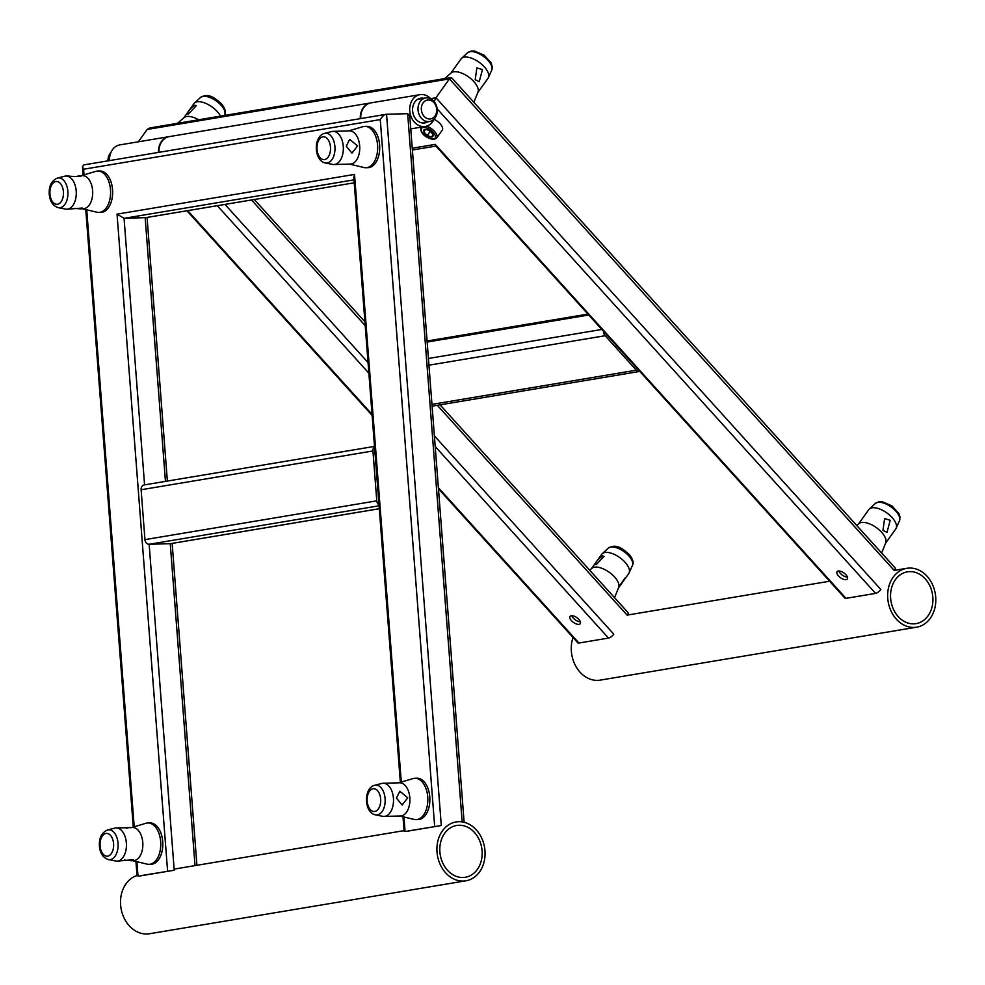<?xml version="1.0" encoding="UTF-8"?>
<svg xmlns="http://www.w3.org/2000/svg" width="985" height="985" viewBox="0 0 985 985"><rect width="100%" height="100%" fill="white"/><g stroke="black" fill="none" stroke-linecap="round" stroke-linejoin="round"><path stroke-width="1.48" d="M406.066 831.426L441.292 825.529L386.563 114.26L407.667 113.681L409.748 115.701L464.12 822.29M439.175 825.886L408.159 830.946M434.644 826.107L380.272 119.591C382.586 115.922 384.679 114.149 386.563 114.26L83.86 164.889L82.469 166.662L83.122 175.145M171.082 543.548A4.777 3.829 -99.5 0 1 170.664 543.646A4.777 3.829 -99.5 0 1 170.245 543.683L149.141 544.274L174.222 870.223L138.996 876.121M400.353 782.361L353.812 177.509L354.514 174.419L117.043 214.151L167.573 870.802M379.003 504.886A4.777 3.829 -99.5 0 1 376.775 500.836L372.946 450.958A4.777 3.829 -99.5 0 1 374.534 446.808M379.077 505.798L149.141 544.274A4.777 3.829 -99.5 0 1 144.943 539.632L141.114 489.754A4.777 3.829 -99.5 0 1 144.155 484.94L374.497 446.402M145.928 217.611L124.061 218.325L117.043 214.151M141.101 875.628L172.116 870.58M380.272 119.591L83.614 169.235L82.469 166.662M434.25 118.926A16.117 12.903 -99.5 0 1 425.348 126.449A16.117 12.903 -99.5 0 1 409.748 110.911A16.117 12.903 -99.5 0 1 420.029 94.658A16.117 12.903 -99.5 0 1 430.888 98.882M423.747 98.278A12.534 10.035 80.5 0 0 420.62 98.192A12.534 10.035 80.5 0 0 412.616 110.837A12.534 10.035 80.5 0 0 424.757 122.916A12.534 10.035 80.5 0 0 427.699 121.808M360.732 118.557A16.117 12.903 -99.5 0 1 371.062 102.859L420.029 94.658M158.499 152.392A16.117 12.903 -99.5 0 1 168.817 136.693A16.117 12.903 -99.5 0 1 169.038 136.669M109.52 160.592A16.117 12.903 -99.5 0 1 119.85 144.894L168.817 136.693M137.013 875.53A29.833 23.899 80.5 0 0 121.032 908.305A29.833 23.899 80.5 0 0 146.888 934.002A29.833 23.899 80.5 0 0 149.523 933.743L465.917 880.799A29.833 23.899 80.5 0 0 484.805 849.07A29.833 23.899 80.5 0 0 458.702 821.687A29.833 23.899 80.5 0 0 456.067 821.946A29.833 23.899 80.5 0 0 437.18 853.675A29.833 23.899 80.5 0 0 463.27 881.058A29.833 23.899 80.5 0 0 465.917 880.799M462.999 877.5A26.263 21.03 -99.5 0 1 440.036 853.404A26.263 21.03 -99.5 0 1 456.658 825.479A26.263 21.03 -99.5 0 1 458.985 825.245A26.263 21.03 -99.5 0 1 481.948 849.341A26.263 21.03 -99.5 0 1 465.326 877.266A26.263 21.03 -99.5 0 1 462.999 877.5M845.98 598.338L435.259 144.376L435.665 145.805L844.896 598.104A4.777 1.785 -42.1 0 0 845.98 598.338L875.579 593.389A4.777 1.785 -42.1 0 0 880.849 589.486L435.961 97.761L449.456 78.874L451.647 77.766L895.07 567.865A4.777 1.785 -42.1 0 1 894.355 570.598L449.456 78.874L147.159 129.454L149.954 127.927L451.019 77.544M434.163 101.615L435.961 97.761L430.667 98.635M434.385 435.887L613.79 634.168A4.777 1.785 137.9 0 1 608.508 638.071L578.921 643.033A4.777 1.785 137.9 0 1 577.826 642.799L438.46 488.757M571.251 615.723A6.267 2.93 35.6 0 1 577.912 618.494A6.267 2.93 35.6 0 1 580.251 623.677A6.267 2.93 35.6 0 1 579.045 624.342A6.267 2.93 35.6 0 1 572.384 621.56A6.267 2.93 35.6 0 1 570.044 616.388A6.267 2.93 35.6 0 1 571.251 615.723M838.321 571.029A6.267 2.93 35.6 0 1 844.982 573.799A6.267 2.93 35.6 0 1 847.309 578.983A6.267 2.93 35.6 0 1 846.115 579.648A6.267 2.93 35.6 0 1 839.442 576.878A6.267 2.93 35.6 0 1 837.115 571.694A6.267 2.93 35.6 0 1 838.321 571.029M639.794 371.419A4.777 3.829 -99.5 0 1 639.561 371.456A4.777 3.829 -99.5 0 1 636.322 370.188L605.122 335.713A4.777 3.829 -99.5 0 1 603.731 331.563M440.073 404.847L627.999 612.559A4.777 1.785 137.9 0 1 627.285 615.28L437.303 405.303M138.331 141.803L147.159 129.454M580.362 621.806A6.267 2.93 35.6 0 1 571.78 615.674M847.42 577.111A6.267 2.93 35.6 0 1 838.851 570.98M573.036 637.504A29.833 23.899 80.5 0 0 576.841 667.978A29.833 23.899 80.5 0 0 600.259 680.118L916.653 627.174A29.833 23.899 80.5 0 0 930.296 618.26A29.833 23.899 80.5 0 0 932.352 584.277A29.833 23.899 80.5 0 0 906.803 568.308A29.833 23.899 80.5 0 0 893.161 577.222A29.833 23.899 80.5 0 0 891.117 611.205A29.833 23.899 80.5 0 0 916.653 627.174M928.067 615.797A26.263 21.03 -99.5 0 1 916.062 623.64A26.263 21.03 -99.5 0 1 893.592 609.58A26.263 21.03 -99.5 0 1 895.39 579.685A26.263 21.03 -99.5 0 1 907.394 571.842A26.263 21.03 -99.5 0 1 929.877 585.89A26.263 21.03 -99.5 0 1 928.067 615.797M360.288 118.631A16.117 12.903 -99.5 0 1 363.243 107.747A16.117 12.903 -99.5 0 1 370.619 102.932A16.117 12.903 -99.5 0 1 370.84 102.896M158.942 152.318A16.117 12.903 -99.5 0 1 161.897 141.434A16.117 12.903 -99.5 0 1 169.26 136.619L370.619 102.932M436.7 109.286A9.554 7.646 80.5 0 0 428.303 99.99A9.554 7.646 80.5 0 0 421.358 109.704A9.554 7.646 80.5 0 0 429.768 118.988A9.554 7.646 80.5 0 0 436.7 109.286M437.217 109.47A11.931 9.567 80.5 0 0 425.655 97.958A11.931 9.567 80.5 0 0 418.034 110A11.931 9.567 80.5 0 0 429.595 121.5A11.931 9.567 80.5 0 0 437.217 109.47M107.944 160.85A11.931 9.567 -99.5 0 1 110.948 152.416M425.655 97.958L422.269 98.574M349.564 164.089L363.982 167.536A20.697 12.312 -91.6 0 0 365.927 167.745A20.697 12.312 -91.6 0 0 366.937 167.647A20.697 12.312 -91.6 0 0 377.624 145.866A20.697 12.312 -91.6 0 0 364.782 126.376A20.697 12.312 -91.6 0 0 363.773 126.474A20.697 12.312 -91.6 0 0 362.849 126.683L348.641 130.919M333.016 131.35L349.429 130.894A16.597 9.875 88.4 0 1 359.722 146.531A16.597 9.875 88.4 0 1 351.152 163.99A16.597 9.875 88.4 0 1 350.34 164.076L333.927 164.52A16.597 9.875 -91.6 0 0 334.74 164.446A16.597 9.875 -91.6 0 0 343.309 146.987A16.597 9.875 -91.6 0 0 333.016 131.35A16.597 9.875 -91.6 0 0 332.204 131.424A16.597 9.875 -91.6 0 0 331.699 131.534L324.508 133.381C313.119 136.176 313.796 160.814 325.333 162.968A14.935 8.89 -91.6 0 0 327.254 162.993A14.935 8.89 -91.6 0 0 334.925 146.667A14.935 8.89 -91.6 0 0 324.964 133.283A14.935 8.89 -91.6 0 0 324.508 133.381M346.289 146.211L351.965 153.131L357.592 145.903L349.675 139.353L346.289 146.211M325.333 162.968L332.598 164.409A16.597 9.875 -91.6 0 0 333.927 164.52M364.782 126.376L366.826 126.314A20.697 12.312 88.4 0 1 379.668 145.805A20.697 12.312 88.4 0 1 368.981 167.585A20.697 12.312 88.4 0 1 367.971 167.684L365.927 167.745M82.494 208.783L96.912 212.231A20.697 12.312 -91.6 0 0 98.857 212.428A20.697 12.312 -91.6 0 0 110.505 189.699A20.697 12.312 -91.6 0 0 97.712 171.058A20.697 12.312 -91.6 0 0 95.779 171.378L81.57 175.613M80.844 175.872L82.358 175.589A16.597 9.875 88.4 0 1 92.615 190.536A16.597 9.875 88.4 0 1 83.269 208.758L80.278 208.845L82.371 208.032L66.869 209.214A16.597 9.875 -91.6 0 0 76.202 190.992A16.597 9.875 -91.6 0 0 65.946 176.044A16.597 9.875 -91.6 0 0 64.628 176.229L57.45 178.063C51.528 180.612 48.794 185.993 49.25 194.217C49.866 201.371 52.87 205.853 58.263 207.663A14.935 8.89 -91.6 0 0 67.866 191.349A14.935 8.89 -91.6 0 0 57.45 178.063M68.15 176.032C73.235 176.807 85.252 176.475 79.453 175.724L76.054 176.647M80.154 175.65L79.453 175.724M58.263 207.663L65.539 209.103A16.597 9.875 -91.6 0 0 66.869 209.214M74.109 208.377L80.278 208.845M97.712 171.058L99.756 171.008A20.697 12.312 88.4 0 1 112.549 189.649A20.697 12.312 88.4 0 1 100.901 212.378L98.857 212.428M399.725 815.999L414.143 819.434A20.697 12.312 -91.6 0 0 416.089 819.643A20.697 12.312 -91.6 0 0 417.098 819.545A20.697 12.312 -91.6 0 0 427.785 797.764A20.697 12.312 -91.6 0 0 414.944 778.273A20.697 12.312 -91.6 0 0 413.934 778.372A20.697 12.312 -91.6 0 0 413.01 778.581L398.802 782.816M383.177 783.247L399.59 782.792A16.597 9.875 88.4 0 1 409.883 798.429A16.597 9.875 88.4 0 1 401.314 815.888A16.597 9.875 88.4 0 1 400.501 815.974L384.088 816.43A16.597 9.875 -91.6 0 0 384.901 816.343A16.597 9.875 -91.6 0 0 393.471 798.884A16.597 9.875 -91.6 0 0 383.177 783.247A16.597 9.875 -91.6 0 0 382.365 783.334A16.597 9.875 -91.6 0 0 381.86 783.432L374.669 785.279C363.28 788.074 363.958 812.711 375.494 814.866A14.935 8.89 -91.6 0 0 377.415 814.903A14.935 8.89 -91.6 0 0 385.086 798.564A14.935 8.89 -91.6 0 0 375.125 785.18A14.935 8.89 -91.6 0 0 374.669 785.279M396.45 798.109L402.126 805.028L407.753 797.801L399.836 791.25L396.45 798.109M375.494 814.866L382.759 816.306A16.597 9.875 -91.6 0 0 384.088 816.43M414.944 778.273L416.987 778.212A20.697 12.312 88.4 0 1 429.829 797.702A20.697 12.312 88.4 0 1 419.142 819.483A20.697 12.312 88.4 0 1 418.132 819.582L416.089 819.643M132.655 860.681L147.073 864.128A20.697 12.312 -91.6 0 0 149.018 864.325A20.697 12.312 -91.6 0 0 160.666 841.596A20.697 12.312 -91.6 0 0 147.873 822.955A20.697 12.312 -91.6 0 0 145.94 823.275L131.731 827.511M130.057 827.708L132.519 827.486A16.597 9.875 88.4 0 1 142.776 842.434A16.597 9.875 88.4 0 1 133.431 860.656L131.239 860.718L133.455 859.72L117.03 861.112A16.597 9.875 -91.6 0 0 126.363 842.889A16.597 9.875 -91.6 0 0 116.107 827.942A16.597 9.875 -91.6 0 0 114.789 828.126L107.611 829.973C101.689 832.51 98.956 837.903 99.411 846.115C100.027 853.269 103.031 857.75 108.424 859.56A14.935 8.89 -91.6 0 0 118.028 843.258A14.935 8.89 -91.6 0 0 107.611 829.973M108.424 859.56L115.701 861.001A16.597 9.875 -91.6 0 0 117.03 861.112M124.245 860.028L131.239 860.718M119.087 827.917L128.838 827.646L126.203 828.299M129.528 827.572L128.838 827.646M147.873 822.955L149.917 822.906A20.697 12.312 88.4 0 1 162.71 841.547A20.697 12.312 88.4 0 1 151.062 864.276L149.018 864.325M614.566 597.698L618.678 587.479A16.597 7.757 -144.4 0 0 614.554 576.964A16.597 7.757 -144.4 0 0 591.85 568.308L589.67 570.18M591.517 568.591L601.749 554.26A16.597 7.757 35.6 0 1 602.254 553.705A16.597 7.757 35.6 0 1 625.056 562.275A16.597 7.757 35.6 0 1 629.119 572.913A16.597 7.757 35.6 0 1 628.75 573.565L618.506 587.897M624.995 578.096L618.9 586.715M602.5 555.897C596.565 560.44 594.484 563.346 596.27 564.627L604.039 556.353L602.5 555.897M595.051 564.516L596.27 564.627M183.752 117.917L193.996 103.585A16.597 7.757 35.6 0 1 194.488 103.019A16.597 7.757 35.6 0 1 217.291 111.6A16.597 7.757 35.6 0 1 220.517 116.119M198.662 119.776A16.597 7.757 -144.4 0 0 184.096 117.621L177.497 123.322M194.747 105.223C188.8 109.766 186.719 112.672 188.504 113.94L196.286 105.678L194.747 105.223M187.285 113.841L188.504 113.94M881.637 553.004L885.749 542.784A16.597 7.757 -144.4 0 0 878.448 529.24A16.597 7.757 -144.4 0 0 861.493 522.493A16.597 7.757 -144.4 0 0 858.92 523.614L856.741 525.497M858.575 523.909L868.819 509.577A16.597 7.757 35.6 0 1 869.312 509.011A16.597 7.757 35.6 0 1 871.996 507.817A16.597 7.757 35.6 0 1 889.061 514.638A16.597 7.757 35.6 0 1 896.19 528.219A16.597 7.757 35.6 0 1 895.821 528.871L885.577 543.203M890.194 520.289L884.616 518.578L882.954 530.398L887.005 532.368L890.194 520.289M473.871 102.329L477.984 92.11A16.597 7.757 -144.4 0 0 470.695 78.554A16.597 7.757 -144.4 0 0 453.74 71.819A16.597 7.757 -144.4 0 0 451.155 72.939L444.567 78.628M450.822 73.222L461.066 58.891A16.597 7.757 35.6 0 1 461.559 58.337A16.597 7.757 35.6 0 1 464.243 57.13A16.597 7.757 35.6 0 1 481.296 63.963A16.597 7.757 35.6 0 1 488.437 77.544A16.597 7.757 35.6 0 1 488.067 78.197L477.823 92.528M482.428 69.603L476.863 67.891L475.201 79.723L479.239 81.693L482.428 69.603M421.161 126.831C418.687 134.12 429.423 139.636 434.336 139.304L436.7 137.937L442.228 130.217A9.554 4.469 -144.4 0 0 434.089 119.271M434.213 133.603L431.75 137.038A5.516 2.573 35.6 0 1 427.219 135.61A5.516 2.573 35.6 0 1 423.784 131.818A5.516 2.573 35.6 0 1 424.892 129.454A5.516 2.573 35.6 0 1 425.311 129.417A5.516 2.573 35.6 0 1 429.423 130.882A5.516 2.573 35.6 0 1 432.858 134.662A5.516 2.573 35.6 0 1 432.92 134.859A5.516 2.573 35.6 0 1 431.75 137.038L427.219 135.61L423.784 131.818L425.434 129.417M430.199 131.436L427.219 135.61M425.508 129.417L423.784 131.818M432.858 134.662L431.75 137.038M405.044 831.057L403.961 817.008M401.277 782.078L354.514 174.419M83.614 169.235L84.045 174.874M86.729 209.793L134.206 826.772M136.89 861.69L137.974 875.751M372.946 450.958L141.114 489.754M376.775 500.836L144.943 539.632M379.299 508.703L170.245 543.683L195.018 865.63M145.571 217.697L354.218 182.791L145.164 217.734L165.455 481.382M353.997 179.849L124.061 218.325L144.573 484.866M462.162 821.896L407.667 113.681M875.579 593.389L437.143 108.806M435.259 144.376L412.259 148.23M217.316 205.693L368.87 373.204M435.21 446.525L608.508 638.071M187.716 210.642L372.035 414.365M438.374 487.686L578.921 643.033M601.835 329.458L428.438 358.466M588.771 315.015L427.17 342.054M605.122 335.713L428.955 365.189M636.322 370.188L431.959 404.379M251.52 199.967L365.213 325.629M224.962 204.412L368.045 362.566M324.619 159.558A11.414 6.784 -91.6 0 0 330.48 147.073A11.414 6.784 -91.6 0 0 322.871 136.853A11.414 6.784 -91.6 0 0 317.01 149.338A11.414 6.784 -91.6 0 0 324.619 159.558M63.422 191.767A11.414 6.784 -91.6 0 0 55.813 181.548A11.414 6.784 -91.6 0 0 49.94 194.02A11.414 6.784 -91.6 0 0 57.549 204.252A11.414 6.784 -91.6 0 0 63.422 191.767M374.78 811.455A11.414 6.784 -91.6 0 0 380.641 798.983A11.414 6.784 -91.6 0 0 373.032 788.751A11.414 6.784 -91.6 0 0 367.171 801.236A11.414 6.784 -91.6 0 0 374.78 811.455M100.101 845.918A11.414 6.784 -91.6 0 0 107.71 856.15A11.414 6.784 -91.6 0 0 113.583 843.665A11.414 6.784 -91.6 0 0 105.961 833.445A11.414 6.784 -91.6 0 0 100.101 845.918M602.254 553.705L608.262 548.14A14.935 6.981 35.6 0 1 628.787 555.848A14.935 6.981 35.6 0 1 632.444 565.427L629.119 572.913M194.488 103.019L200.497 97.453A14.935 6.981 35.6 0 1 221.022 105.173A14.935 6.981 35.6 0 1 224.691 114.74L224.371 115.479M869.312 509.011L875.333 503.446A14.935 6.981 35.6 0 1 877.733 502.362A14.935 6.981 35.6 0 1 893.087 508.506A14.935 6.981 35.6 0 1 899.514 520.733L896.19 528.219M461.559 58.337L467.567 52.771A14.935 6.981 35.6 0 1 469.98 51.688A14.935 6.981 35.6 0 1 485.334 57.832A14.935 6.981 35.6 0 1 491.761 70.058L488.437 77.544M436.7 137.937A9.554 4.469 -144.4 0 0 434.779 131.682A9.554 4.469 -144.4 0 0 426.493 126.191M433.523 138.996A8.36 3.903 -144.4 0 0 433.252 132.421A8.36 3.903 -144.4 0 0 423.119 127.496A8.36 3.903 -144.4 0 0 423.39 134.071A8.36 3.903 -144.4 0 0 433.523 138.996M404.121 831.328L403 816.774M379.299 508.74L170.664 543.646M147.073 217.451L167.364 481.062M172.153 543.4L196.926 865.31M85.769 209.571L133.283 827.043M135.93 861.469L137.05 876.01M425.348 126.449L410.77 128.887M174.148 869.115L404.072 830.638M639.561 371.456L432.107 406.177M587.934 314.092L427.084 341.007M254.29 199.512L364.906 321.763M186.953 210.778L372.121 415.436M435.924 146.076L412.395 150.016M627.445 615.059L829.629 581.224M894.503 570.364L906.803 568.308M429.595 121.5L427.946 121.771M425.606 122.165L421.642 122.829M421.666 98.623L417.702 99.288M69.073 175.958L65.946 176.044M120.022 827.831L116.107 827.942M608.262 548.14C616.745 543.117 622.902 549.137 629.033 554.26C632.862 558.963 634.008 562.681 632.444 565.427M200.497 97.453C208.992 92.442 215.149 98.463 221.268 103.573C225.109 108.276 226.254 112.007 224.691 114.74M875.333 503.446L879.014 501.71L882.117 501.673L891.905 505.859L898.936 513.641L899.97 516.731L899.514 520.733M467.567 52.771L471.249 51.035L474.364 50.998L484.152 55.172L491.183 62.954L492.315 67.288L491.761 70.058"/></g></svg>

